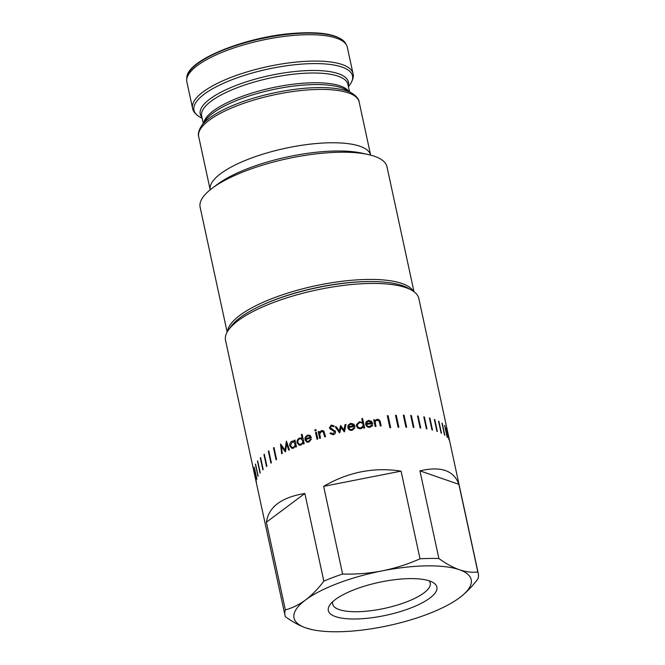 <?xml version="1.0" encoding="UTF-8"?>
<svg xmlns="http://www.w3.org/2000/svg" width="665" height="665" viewBox="0 0 665 665"><rect width="100%" height="100%" fill="white"/><g stroke="black" fill="none" stroke-linecap="round" stroke-linejoin="round"><path stroke-width="1" d="M186.865 81.895A82.069 24.846 -12.2 0 1 186.715 79.767A82.069 24.846 -12.2 0 1 295.726 35.245A82.069 24.846 -12.2 0 1 346.565 45.203A82.069 24.846 -12.2 0 1 347.305 47.207L353.007 73.574A82.069 24.846 -12.2 0 0 301.42 61.612A82.069 24.846 -12.2 0 0 192.567 108.262L186.865 81.895M227.139 332.109L200.123 207.164A95.585 28.944 -12.2 0 1 212.177 188.262A95.585 28.944 -12.2 0 1 326.906 152.834A95.585 28.944 -12.2 0 1 368.202 154.529A95.585 28.944 -12.2 0 1 386.98 166.765L413.996 291.711M429.133 580.819A49.917 15.112 -12.2 0 1 430.255 583.022A49.917 15.112 -12.2 0 1 407.362 601.601A49.917 15.112 -12.2 0 1 357.172 611.717A49.917 15.112 -12.2 0 1 332.675 604.119A49.917 15.112 -12.2 0 1 332.783 601.65M409.623 578.625A55.536 16.816 -12.2 0 1 432.94 582.457A55.536 16.816 -12.2 0 1 418.46 604.709A55.536 16.816 -12.2 0 1 355.567 618.99A55.536 16.816 -12.2 0 1 329.998 604.718A55.536 16.816 -12.2 0 1 409.623 578.625M458.883 484.344L419.931 470.845C440.887 465.965 453.871 470.463 458.883 484.344L477.844 572.025A98.885 29.942 -12.2 0 1 478.285 573.479A98.885 29.942 -12.2 0 1 477.919 578.866C472.192 586.505 466.099 592.773 459.648 597.66L459.764 597.577A90.64 27.448 -12.2 0 1 459.648 597.66A90.64 27.448 -12.2 0 1 382.924 626.763A90.64 27.448 -12.2 0 1 338.485 631.75A90.64 27.448 -12.2 0 1 311.81 629.564A90.64 27.448 -12.2 0 1 305.867 627.91L311.81 629.564M395.509 415.334A98.885 29.942 -12.2 0 1 396.282 415.309L398.859 427.238A98.885 29.942 -12.2 0 0 398.086 427.263L395.509 415.334A98.852 29.925 -12.2 0 1 396.265 415.317L398.842 427.238M387.288 415.733A98.885 29.942 -12.2 0 1 388.094 415.683L390.671 427.612A98.885 29.942 -12.2 0 0 389.873 427.662L387.288 415.733A98.852 29.925 -12.2 0 1 388.077 415.692L390.654 427.612M373.705 419.798A98.852 29.925 -12.2 0 1 374.545 419.698L374.802 420.912L377.13 419.274C379.067 419.366 380.156 420.413 380.405 422.425L381.153 425.858A98.885 29.942 -12.2 0 0 380.314 425.941L379.2 421.261L377.163 420.114L375.6 421.036L375.218 422.159L376.008 426.415A98.885 29.942 -12.2 0 0 375.16 426.514L373.705 419.79A98.885 29.942 -12.2 0 1 374.553 419.69L374.811 420.903L375.068 420.471M371.885 424.744L372.724 425.035L372.383 425.816L369.923 427.321C367.703 427.454 366.282 426.464 365.659 424.361L365.974 421.992L368.435 420.347L371.519 421.302L372.774 423.538A98.885 29.942 -12.2 0 0 366.548 424.395C367.014 425.891 368.044 426.598 369.632 426.506L371.635 425.251M365.974 422.009L368.427 420.363L371.511 421.311L372.766 423.547M362.616 418.526L364.653 427.977A98.885 29.942 -12.2 0 0 363.797 428.11L363.539 426.947L360.945 428.701C358.659 428.892 357.18 427.936 356.507 425.841L356.457 424.652L359.466 421.726L362.616 422.682L361.752 418.659A98.885 29.942 -12.2 0 1 362.616 418.526L364.653 427.977M347.82 427.57L348.152 425.159L350.646 423.339L353.78 424.12L355.052 426.307A98.885 29.942 -12.2 0 0 348.726 427.553L348.726 427.562C349.183 429.041 350.222 429.698 351.843 429.507L354.137 427.587L354.994 427.828L352.126 430.313C349.881 430.579 348.443 429.665 347.82 427.57L347.77 427.263M335.243 426.897A98.885 29.942 -12.2 0 1 336.166 426.672L339.3 431.011L340.547 425.625A98.885 29.942 -12.2 0 1 340.688 425.592L343.988 429.931L345.06 424.619A98.885 29.942 -12.2 0 1 345.975 424.428L344.478 431.801A98.885 29.942 -12.2 0 0 344.295 431.834L340.995 427.504L339.757 432.882A98.885 29.942 -12.2 0 0 339.599 432.923L335.243 426.897A98.852 29.925 -12.2 0 1 336.166 426.681L339.3 431.02L340.547 425.642A98.852 29.925 -12.2 0 1 340.696 425.6L343.988 429.939L345.06 424.627A98.852 29.925 -12.2 0 1 345.975 424.436M334.138 425.966L331.27 425.051L329.399 427.819L330.231 429.083L329.399 427.811L331.261 425.043L334.138 425.957L333.481 426.714L331.37 426.016L330.239 427.545L335.476 431.56C335.609 433.148 334.886 434.212 333.298 434.744L329.981 433.497L330.68 432.815L333.09 433.796L334.62 431.76L329.832 428.701M329.99 433.505L330.688 432.824L333.099 433.804L334.62 431.768L334.088 430.953M330.239 427.553L335.484 431.568M335.193 430.87L335.476 431.56M324.744 436.847L323.631 432.192L321.594 431.369L319.699 433.838L320.488 438.119A98.885 29.942 -12.2 0 0 319.666 438.376L318.211 431.643A98.885 29.942 -12.2 0 1 319.034 431.386L319.291 432.607L321.561 430.504L323.788 430.912L325.567 436.614A98.885 29.942 -12.2 0 0 324.736 436.855L323.148 431.56M315.343 429.532L316.241 429.997L315.634 430.937L314.736 430.471L315.335 429.524L316.241 429.997L315.343 429.532L314.753 430.479L315.634 430.937M317.006 439.216L315.551 432.491A98.885 29.942 -12.2 0 1 316.349 432.225L317.803 438.958A98.885 29.942 -12.2 0 0 316.997 439.216L315.543 432.483A98.852 29.925 -12.2 0 1 316.357 432.233M307.08 441.327L308.577 441.311L310.613 439.075L311.378 439.216L308.843 442.1L306.814 442.159L304.952 439.773L305.177 437.262L307.355 435.126L310.198 435.55L311.403 437.653A98.885 29.942 -12.2 0 0 305.742 439.656L307.064 441.319L308.568 441.311L310.597 439.066L311.395 439.224M309.582 435.168L310.198 435.55M302.118 434.245L304.163 443.688A98.885 29.942 -12.2 0 0 303.415 443.979L303.157 442.815L300.971 445.051L299.2 445.184L297.13 442.79C296.856 440.587 297.637 439.016 299.483 438.077L302.234 438.551L301.37 434.528A98.885 29.942 -12.2 0 1 302.118 434.245A98.852 29.925 -12.2 0 0 301.386 434.536L302.251 438.551M294.986 440.039L296.44 446.772A98.885 29.942 -12.2 0 0 295.734 447.071L295.484 445.907L293.448 448.185L291.968 448.385L289.815 445.974C289.524 443.771 290.239 442.183 291.96 441.211L293.506 441.011L294.545 441.585L294.279 440.338A98.885 29.942 -12.2 0 1 294.986 440.039M285.385 451.851L281.47 446.481L285.36 451.851A98.885 29.942 -12.2 0 1 285.501 451.776L286.632 443.896L288.76 450.197A98.885 29.942 -12.2 0 1 289.416 449.889L286.457 441.136A98.885 29.942 -12.2 0 0 286.357 441.178A98.852 29.925 -12.2 0 1 286.457 441.144M281.47 446.481L282.243 453.455A98.885 29.942 -12.2 0 0 281.652 453.771L280.53 444.095A98.885 29.942 -12.2 0 1 280.613 444.054L285.069 450.163L286.357 441.178L285.069 450.163M276.066 459.756L273.49 447.836A98.885 29.942 -12.2 0 1 273.997 447.52L276.574 459.449A98.885 29.942 -12.2 0 0 276.05 459.764L273.465 447.836A98.852 29.925 -12.2 0 1 273.997 447.528M268.344 451.202A98.885 29.942 -12.2 0 1 268.801 450.878L271.378 462.807A98.885 29.942 -12.2 0 0 270.921 463.123L268.369 451.202A98.852 29.925 -12.2 0 1 268.801 450.895M263.938 454.561A98.885 29.942 -12.2 0 1 264.321 454.237L266.906 466.165A98.885 29.942 -12.2 0 0 266.515 466.489L263.963 454.561A98.852 29.925 -12.2 0 1 264.329 454.253M262.891 469.789L260.314 457.886A98.885 29.942 -12.2 0 1 260.605 457.57L263.182 469.498A98.885 29.942 -12.2 0 0 262.866 469.814L260.289 457.886A98.852 29.925 -12.2 0 1 260.605 457.595M257.43 461.161A98.885 29.942 -12.2 0 1 257.671 460.853L260.248 472.782A98.885 29.942 -12.2 0 0 260.015 473.089L257.463 461.161A98.852 29.925 -12.2 0 1 257.679 460.878M255.393 464.345A98.885 29.942 -12.2 0 1 255.551 464.045L258.128 475.974A98.885 29.942 -12.2 0 0 257.97 476.273L255.427 464.345A98.852 29.925 -12.2 0 1 255.56 464.087M254.188 467.42A98.885 29.942 -12.2 0 1 254.263 467.129L256.848 479.058A98.885 29.942 -12.2 0 0 256.765 479.34L254.221 467.412A98.852 29.925 -12.2 0 1 254.279 467.187M253.831 470.346A98.885 29.942 -12.2 0 1 253.822 470.072L256.407 482A98.885 29.942 -12.2 0 0 256.407 482.275L253.855 470.338A98.852 29.925 -12.2 0 1 253.855 470.221M323.822 581.16C318.086 588.808 311.993 595.067 305.543 599.955A90.64 27.448 -12.2 0 0 305.867 627.91C299.308 625.574 292.492 621.85 285.435 616.729A98.885 29.942 -12.2 0 1 284.986 615.275A98.885 29.942 -12.2 0 1 285.351 609.888L266.399 522.208C268.668 506.896 281.486 497.32 304.861 493.48L323.822 581.16A98.885 29.942 -12.2 0 1 342.608 574.036L323.647 486.356C348.144 472.042 373.954 466.963 401.07 471.128L420.022 558.808A98.885 29.942 -12.2 0 1 429.756 558.442A98.885 29.942 -12.2 0 1 438.892 558.525L419.931 470.845M284.986 615.275L225.535 340.297A98.885 29.942 -12.2 0 1 228.536 329.915A98.885 29.942 -12.2 0 1 370.305 283.465A98.885 29.942 -12.2 0 1 411.818 290.289A98.885 29.942 -12.2 0 1 418.834 298.502L478.285 573.479M228.536 329.915L230.988 326.498A95.585 28.944 -12.2 0 1 368.044 281.594A95.585 28.944 -12.2 0 1 408.169 288.186L411.818 290.289M260.364 305.917A93.94 28.445 -12.2 0 1 354.171 282.176A93.94 28.445 -12.2 0 1 372.924 281.578M227.48 331.511A95.585 28.944 -12.2 0 1 354.412 280.048A95.585 28.944 -12.2 0 1 413.439 291.312M371.743 422.832L371.743 422.824A98.852 29.925 -12.2 0 0 366.457 423.563L366.989 422.067L366.465 423.555A98.885 29.942 -12.2 0 1 371.743 422.824L368.659 421.169L366.714 422.516M357.371 425.691C357.911 427.287 359.05 428.011 360.796 427.869L363.015 426.107L363.065 424.76C362.558 423.131 361.419 422.391 359.657 422.549L357.354 424.727L357.371 425.708C357.911 427.296 359.05 428.019 360.787 427.878L363.007 426.124M350.871 424.162L349.183 425.159L348.635 426.706A98.885 29.942 -12.2 0 1 354.004 425.642L350.871 424.162M307.571 435.941L306.091 437.154L305.642 438.8A98.885 29.942 -12.2 0 1 310.439 437.096L309.4 435.982L307.571 435.941M297.853 442.508L299.408 444.303L300.821 444.212C302.276 443.505 302.899 442.308 302.683 440.621L301.162 438.809L299.674 438.9C298.252 439.615 297.646 440.812 297.853 442.508M290.489 445.683L292.126 447.495L293.298 447.346C294.653 446.614 295.227 445.409 295.011 443.721L293.406 441.884L292.151 442.034L290.489 445.683M357.338 424.835L357.371 425.708M348.635 426.714L348.635 426.706A98.852 29.925 -12.2 0 1 354.004 425.658L354.004 425.642M305.659 438.8L305.642 438.8A98.852 29.925 -12.2 0 1 310.447 437.105L309.416 435.991M299.425 444.303L300.821 444.212C302.292 443.513 302.916 442.316 302.7 440.629L302.683 440.621M302.7 440.629L301.162 438.809M292.151 447.495L293.298 447.346C294.678 446.622 295.252 445.409 295.027 443.721L293.406 441.884M446.423 427.911A98.852 29.925 -12.2 0 1 446.489 428.052L449.05 439.856M444.602 425.401A98.852 29.925 -12.2 0 1 444.769 425.583L447.337 437.454M441.976 423.156A98.852 29.925 -12.2 0 1 442.217 423.339L444.794 435.226M438.543 421.144A98.885 29.942 -12.2 0 1 438.9 421.327L441.477 433.248A98.885 29.942 -12.2 0 0 441.119 433.073L438.543 421.144A98.852 29.925 -12.2 0 1 438.875 421.336L441.444 433.231M434.353 419.449A98.852 29.925 -12.2 0 1 434.752 419.59L437.329 431.502M429.415 417.994A98.885 29.942 -12.2 0 1 429.923 418.119L432.499 430.047A98.885 29.942 -12.2 0 0 431.992 429.923L429.415 417.994A98.852 29.925 -12.2 0 1 429.898 418.127L432.466 430.039M423.805 416.864A98.852 29.925 -12.2 0 1 424.345 416.955L426.922 428.867A98.885 29.942 -12.2 0 0 426.381 428.775L423.805 416.847A98.885 29.942 -12.2 0 1 424.37 416.947L426.947 428.875M417.545 415.999A98.885 29.942 -12.2 0 1 418.169 416.074L420.729 427.994A98.885 29.942 -12.2 0 0 420.122 427.928L417.545 415.999A98.852 29.925 -12.2 0 1 418.152 416.082L420.754 428.002M410.704 415.467A98.885 29.942 -12.2 0 1 411.386 415.5L413.963 427.429A98.885 29.942 -12.2 0 0 413.281 427.395L410.704 415.467A98.852 29.925 -12.2 0 1 411.361 415.517L413.938 427.429M403.339 415.243A98.885 29.942 -12.2 0 1 404.062 415.251L406.648 427.179A98.885 29.942 -12.2 0 0 405.916 427.171L403.339 415.243A98.852 29.925 -12.2 0 1 404.046 415.259L406.623 427.179M375.592 421.053L375.21 422.175L375.991 426.423M374.811 420.903L377.122 419.283C379.058 419.382 380.147 420.43 380.397 422.433L381.136 425.866M366.548 424.395L366.548 424.403C367.005 425.908 368.036 426.606 369.632 426.514L371.876 424.76L372.716 425.043L372.383 425.816M361.752 418.676A98.852 29.925 -12.2 0 1 362.608 418.534M356.457 424.627L359.457 421.735L362.616 422.691M348.726 427.562C349.192 429.05 350.231 429.706 351.843 429.515L354.137 427.595L354.994 427.836M347.82 427.578L348.152 425.168L350.646 423.356L353.78 424.129L355.052 426.323M319.674 438.368L318.227 431.651A98.852 29.925 -12.2 0 1 319.034 431.402M323.631 432.192L323.173 431.585M319.291 432.607L321.569 430.504L323.788 430.903M315.651 430.945L314.753 430.479M306.823 442.159L304.961 439.781L305.193 437.271L307.371 435.134L310.214 435.558M299.208 445.184L297.147 442.799C296.873 440.596 297.662 439.016 299.508 438.077L301.27 437.986M303.423 443.971L303.174 442.815M294.545 441.585L294.296 440.338A98.852 29.925 -12.2 0 1 294.986 440.047M291.977 448.393L289.84 445.982C289.549 443.771 290.264 442.183 291.985 441.211L293.514 441.02M295.75 447.063L295.484 445.907M288.776 450.197L286.632 443.896M281.669 453.779L280.555 444.095A98.852 29.925 -12.2 0 1 280.622 444.062M270.946 463.106L268.369 451.202M266.54 466.464L263.963 454.561M260.04 473.056L257.463 461.161M257.995 476.231L255.427 464.345M256.781 479.274L254.221 467.412M256.407 482.108L253.855 470.338M304.861 493.48L266.399 522.208M448.975 439.723L446.398 427.795A98.885 29.942 -12.2 0 1 446.523 428.044L449.099 439.972A98.885 29.942 -12.2 0 0 448.975 439.723M444.802 425.575L447.379 437.495A98.885 29.942 -12.2 0 0 447.171 437.271L444.594 425.342A98.885 29.942 -12.2 0 1 444.802 425.575L444.769 425.583M442.25 423.322L444.827 435.251A98.885 29.942 -12.2 0 0 444.544 435.051L441.967 423.123A98.885 29.942 -12.2 0 1 442.25 423.322L442.217 423.339M434.777 419.582L437.354 431.51A98.885 29.942 -12.2 0 0 436.922 431.361L434.345 419.432A98.885 29.942 -12.2 0 1 434.777 419.582L434.752 419.59M401.07 471.128L323.647 486.356M477.844 572.025C472.034 572.681 465.857 571.908 459.324 569.706C452.749 567.37 445.941 563.637 438.892 558.525M420.022 558.808C407.861 564.211 395.276 568.226 382.275 570.853A90.64 27.448 -12.2 0 0 305.543 599.955C299.009 604.743 292.284 608.051 285.351 609.888M459.764 597.577L459.764 597.577A90.64 27.448 -12.2 0 0 459.324 569.706A90.64 27.448 -12.2 0 0 382.275 570.853C369.225 573.355 355.999 574.41 342.608 574.036M345.692 43.549C339.682 34.788 322.725 31.355 294.803 33.25C246.05 36.425 186.225 60.274 186.832 77.896A81.562 24.696 -12.2 0 1 295.16 33.657A81.562 24.696 -12.2 0 1 345.692 43.549L346.565 45.203M202.168 118.362L199.733 116.965A81.105 24.555 -12.2 0 1 216.399 86.691A81.105 24.555 -12.2 0 1 301.553 64.123A81.105 24.555 -12.2 0 1 350.073 84.455C352.932 79.991 353.913 76.359 353.007 73.574M201.969 117.422A75.785 22.943 -12.2 0 1 225.61 89.891A75.785 22.943 -12.2 0 1 300.771 70.98A75.785 22.943 -12.2 0 1 348.227 85.802M203.266 123.424L201.661 116.026A74.821 22.652 -12.2 0 1 300.904 73.499A74.821 22.652 -12.2 0 1 347.928 84.405L349.524 91.803M203.773 122.709A74.821 22.652 -12.2 0 1 303.007 83.233A74.821 22.652 -12.2 0 1 348.768 91.363M303.814 85.062A75.785 22.943 -12.2 0 1 346.066 89.808L351.96 93.2A81.105 24.555 -12.2 0 0 306.74 88.121A81.105 24.555 -12.2 0 0 201.628 125.71L205.593 120.182A75.785 22.943 -12.2 0 1 303.814 85.062M359.133 101.903L370.638 155.12A82.069 24.846 -12.2 0 0 319.084 143.299A82.069 24.846 -12.2 0 0 210.198 189.808L198.694 136.591A82.069 24.846 -12.2 0 1 307.546 89.95A82.069 24.846 -12.2 0 1 359.133 101.903C358.867 99.077 356.473 96.176 351.96 93.2M212.177 188.262L217.264 184.446A88.661 26.841 -12.2 0 1 323.68 151.578A88.661 26.841 -12.2 0 1 361.993 153.158L368.202 154.529M186.832 77.896L186.715 79.767M199.733 116.965C195.286 114.072 192.9 111.171 192.567 108.262M198.694 136.591C197.763 133.906 198.744 130.282 201.628 125.71M348.435 86.741L350.073 84.455"/></g></svg>
